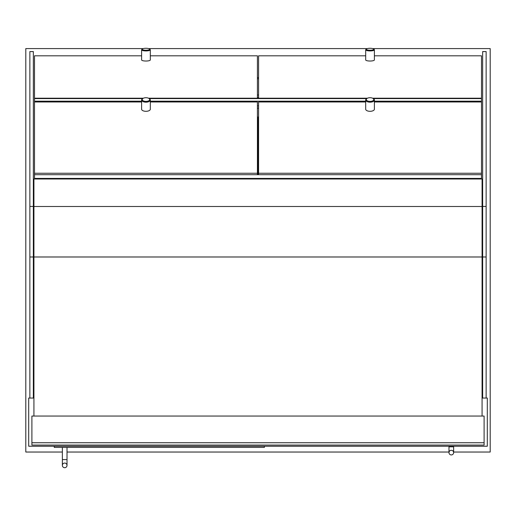 <?xml version="1.0" encoding="UTF-8"?>
<svg xmlns="http://www.w3.org/2000/svg" width="516" height="516" viewBox="0 0 516 516"><rect width="100%" height="100%" fill="white"/><g stroke="black" fill="none" stroke-linecap="round" stroke-linejoin="round"><path stroke-width="0.77" d="M453.628 452.035L490.2 452.035L490.2 48.588L372.745 48.588M143.255 48.588L25.8 48.588L25.8 452.035L62.372 452.035M67.016 452.035L448.985 452.035M367.327 48.588L148.673 48.588M257.42 77.613L258.58 77.613M33.927 398.049L28.703 398.049L28.703 446.23L487.298 446.23L487.298 398.049L482.073 398.049M257.42 95.028L258.58 95.028M258.58 78.774L257.42 78.774M258.58 96.479L258.29 98.595M258.29 117.016L258.29 174.692M257.71 174.692L257.71 117.016M257.71 98.595L257.42 96.479M31.895 445.069L484.105 445.069L484.105 416.044L31.895 416.044L31.895 445.069M264.385 446.23L264.385 447.391L54.244 447.391L54.244 446.23M64.694 463.065A2.322 2.322 0 0 1 67.016 465.387A2.322 2.322 0 0 1 64.694 467.709A2.322 2.322 0 0 1 62.372 465.387A2.322 2.322 0 0 1 64.694 463.065A2.322 2.322 0 0 1 67.016 465.387A2.322 2.322 0 0 1 64.694 467.709A2.322 2.322 0 0 1 62.372 465.387A2.322 2.322 0 0 1 64.694 463.065A2.322 2.322 0 0 1 67.016 465.387A2.322 2.322 0 0 1 64.694 467.709A2.322 2.322 0 0 1 62.372 465.387A2.322 2.322 0 0 1 64.694 463.065M67.016 447.391L67.016 459.582L62.372 459.582L62.372 447.391M453.628 446.23L453.628 452.616A2.322 2.322 0 0 1 451.307 454.938A2.322 2.322 0 0 1 448.985 452.616A2.322 2.322 0 0 1 451.307 450.294A2.322 2.322 0 0 1 453.628 452.616A2.322 2.322 0 0 1 451.307 454.938A2.322 2.322 0 0 1 448.985 452.616A2.322 2.322 0 0 1 451.307 450.294A2.322 2.322 0 0 1 453.628 452.616A2.322 2.322 0 0 1 451.307 454.938A2.322 2.322 0 0 1 448.985 452.616L448.985 446.23M482.073 416.044L482.073 179L33.927 179L33.927 416.044M29.863 398.049L29.863 51.568L33.347 51.639L33.347 398.049M486.137 398.049L486.137 51.568L482.654 51.639L482.654 398.049M481.493 179L481.493 174.692L34.508 174.692L34.508 98.208L143.403 98.208M481.493 178.42L34.508 178.42L34.508 174.692M34.508 179L34.508 178.42M258.58 117.016L257.42 117.016M481.493 174.692L481.493 98.595L373.255 98.595M366.818 98.595L149.182 98.595M142.745 98.595L34.508 98.595M481.493 101.175L374.39 101.175M365.683 101.175L150.317 101.175M141.61 101.175L34.508 101.175M258.58 105.851L257.42 105.851M258.58 108.173L257.42 108.173M481.493 101.994L374.39 101.994M365.683 101.994L258.58 101.994L258.58 173.253L481.493 173.253M258.58 174.692L258.58 173.253M34.508 101.994L141.61 101.994M150.317 101.994L257.42 101.994L257.42 173.253L34.508 173.253M257.42 174.692L257.42 173.253M258.58 98.595L258.58 55.812L365.683 55.812M481.493 98.595L481.493 98.208L372.597 98.208M367.476 98.208L258.58 98.208M481.493 98.208L481.493 55.812L374.39 55.812M257.42 98.595L257.42 55.812L150.317 55.812M148.524 98.208L257.42 98.208M34.508 98.208L34.508 55.812L141.61 55.812M370.037 97.718A3.773 1.838 180 0 1 373.171 98.53A3.773 1.838 180 0 1 372.526 100.93A3.773 1.838 180 0 1 367.547 100.93A3.773 1.838 180 0 1 366.902 98.53A3.773 1.838 180 0 1 370.037 97.718M366.689 98.704A4.354 2.116 0 0 0 366.418 98.879A4.354 2.116 0 0 0 365.683 100.059A4.354 2.116 0 0 0 370.037 102.174A4.354 2.116 0 0 0 374.39 100.059A4.354 2.116 0 0 0 373.655 98.879A4.354 2.116 0 0 0 373.384 98.704M365.683 100.059L365.683 109.192A4.354 2.116 0 0 0 370.037 111.308A4.354 2.116 0 0 0 374.39 109.192L374.39 100.059M142.616 98.704A4.354 2.116 0 0 0 142.345 98.879A4.354 2.116 0 0 0 141.61 100.059A4.354 2.116 0 0 0 145.964 102.174A4.354 2.116 0 0 0 150.317 100.059A4.354 2.116 0 0 0 149.582 98.879A4.354 2.116 0 0 0 149.311 98.704M145.964 97.718A3.773 1.838 180 0 1 149.098 98.53A3.773 1.838 180 0 1 148.453 100.93A3.773 1.838 180 0 1 143.474 100.93A3.773 1.838 180 0 1 142.829 98.53A3.773 1.838 180 0 1 145.964 97.718M150.317 100.059L150.317 109.192A4.354 2.116 180 0 1 145.964 111.308A4.354 2.116 180 0 1 141.61 109.192L141.61 100.059M370.037 48.291A3.773 0.961 180 0 1 373.674 49.001A3.773 0.961 180 0 1 370.037 50.22A3.773 0.961 180 0 1 366.399 49.001A3.773 0.961 180 0 1 370.037 48.291M366.399 49.001L365.838 49.523A4.354 1.109 0 0 0 365.683 49.82A4.354 1.109 0 0 0 370.037 50.929A4.354 1.109 0 0 0 374.39 49.82A4.354 1.109 0 0 0 374.235 49.523L373.674 49.001M365.683 49.82L365.683 59.921A4.354 1.109 0 0 0 370.037 61.03A4.354 1.109 0 0 0 374.39 59.921L374.39 49.82M142.326 49.001L141.765 49.523A4.354 1.109 0 0 0 141.61 49.82A4.354 1.109 0 0 0 145.964 50.929A4.354 1.109 0 0 0 150.317 49.82A4.354 1.109 0 0 0 150.162 49.523L149.601 49.001A3.773 0.961 180 0 1 145.964 50.22A3.773 0.961 180 0 1 142.326 49.001A3.773 0.961 180 0 1 145.964 48.291A3.773 0.961 180 0 1 149.601 49.001M150.317 49.82L150.317 59.921A4.354 1.109 180 0 1 145.964 61.03A4.354 1.109 180 0 1 141.61 59.921L141.61 49.82M484.105 442.747L31.895 442.747M453.628 452.616L453.628 446.811L448.985 446.811M482.073 206.497L33.927 206.497M482.073 256.987L33.927 256.987M29.863 256.987L33.347 256.987M29.863 206.432L33.347 206.432M486.137 256.987L482.654 256.987M486.137 206.432L482.654 206.432M67.016 459.582L67.016 465.387L67.016 459.582M62.372 459.582L62.372 465.387M29.863 51.568L33.347 51.568M482.654 51.568L486.137 51.568M366.902 98.53L366.418 98.879M373.171 98.53L373.655 98.879M142.829 98.53L142.345 98.879M149.098 98.53L149.582 98.879"/></g></svg>
